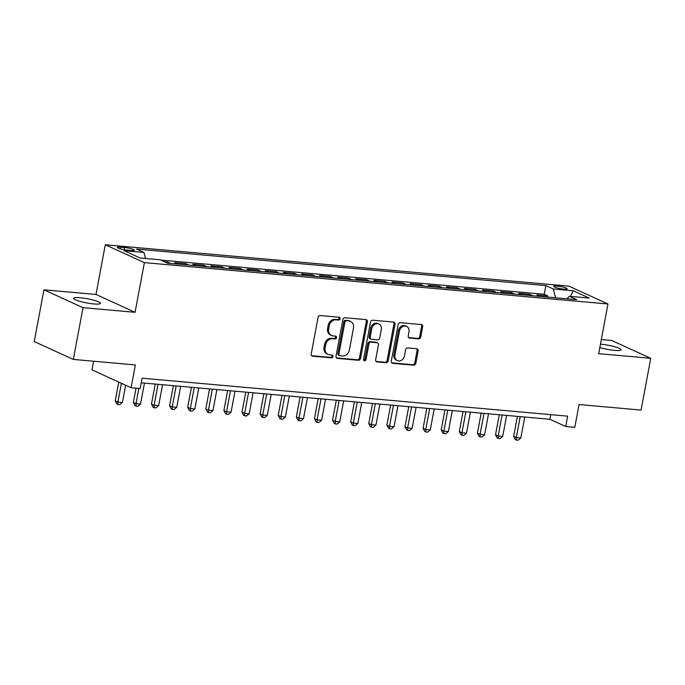<?xml version="1.0" encoding="UTF-8"?>
<svg xmlns="http://www.w3.org/2000/svg" width="685" height="685" viewBox="0 0 685 685"><rect width="100%" height="100%" fill="white"/><g stroke="black" fill="none" stroke-linecap="round" stroke-linejoin="round"><path stroke-width="1.03" d="M340.085 318.748A1.464 1.224 114.6 0 0 339.109 317.215L320.22 315.537A2.089 1.755 114.6 0 0 318.063 317.403L311.221 353.982A2.089 1.755 114.6 0 0 312.617 356.174L331.506 357.861A1.464 1.224 114.6 0 0 332.037 355.018L329.596 354.796A6.696 5.617 114.6 0 1 328.029 354.385A6.696 5.617 114.6 0 1 325.118 347.792L325.692 344.743A6.696 5.617 114.6 0 1 332.593 338.741L335.042 338.964A1.464 1.224 114.6 0 0 335.573 336.121L333.133 335.898A6.696 5.617 114.6 0 1 331.566 335.487A6.696 5.617 114.6 0 1 328.654 328.886L329.228 325.837A6.696 5.617 114.6 0 1 336.13 319.844L338.578 320.066A1.464 1.224 114.6 0 0 340.085 318.748M331.566 335.487L330.504 335.008A6.696 5.617 114.6 0 1 327.601 328.406L328.175 325.358A6.696 5.617 114.6 0 1 335.076 319.364L337.525 319.578A1.464 1.224 114.6 0 0 338.835 317.189M311.649 355.703L330.444 357.382A1.464 1.224 114.6 0 0 331.754 354.993M328.029 354.385L326.968 353.905A6.696 5.617 114.6 0 1 324.065 347.304L324.639 344.255A6.696 5.617 114.6 0 1 331.54 338.262L333.989 338.484A1.464 1.224 114.6 0 0 335.29 336.095M599.82 347.603A13.649 2.106 10.6 0 0 614.428 350.377A13.649 2.106 10.6 0 0 621.081 349.804A13.649 2.106 10.6 0 0 614.522 346.696A13.649 2.106 10.6 0 0 600.908 344.204A13.649 2.106 10.6 0 0 600.462 344.161M80.256 297.752A13.649 2.106 10.6 0 0 73.603 298.326A13.649 2.106 10.6 0 0 80.171 301.434A13.649 2.106 10.6 0 0 93.776 303.926A13.649 2.106 10.6 0 0 100.43 303.352A13.649 2.106 10.6 0 0 93.871 300.244A13.649 2.106 10.6 0 0 80.256 297.752M557.059 286.047A6.824 1.053 10.6 0 0 553.728 286.339A6.824 1.053 10.6 0 0 557.016 287.888A6.824 1.053 10.6 0 0 563.815 289.13A6.824 1.053 10.6 0 0 567.146 288.847A6.824 1.053 10.6 0 0 563.866 287.289A6.824 1.053 10.6 0 0 557.059 286.047M418.595 338.878A2.089 1.755 114.6 0 0 420.753 337.003L422.679 326.736A2.089 1.755 114.6 0 0 421.275 324.553L400.305 322.678A2.089 1.755 114.6 0 0 398.148 324.553L391.298 361.132A2.089 1.755 114.6 0 0 392.693 363.324L413.671 365.191A2.089 1.755 114.6 0 0 415.829 363.315L418.15 350.925A2.089 1.755 114.6 0 0 416.754 348.733L407.78 347.929A2.089 1.755 114.6 0 0 405.623 349.804L404.467 355.952A5.6 4.692 114.6 0 1 397.386 360.618A5.6 4.692 114.6 0 1 394.954 355.104L399.466 331.026A5.6 4.692 114.6 0 1 406.548 326.351A5.6 4.692 114.6 0 1 408.971 331.874L408.226 335.881A2.089 1.755 114.6 0 0 409.621 338.073L418.595 338.878L417.542 338.39A2.089 1.755 114.6 0 0 419.7 336.523L421.617 326.257A2.089 1.755 114.6 0 0 421.189 324.544M83.013 307.659L135.082 312.309L96.003 294.456L43.934 289.815L83.013 307.659L73.329 359.419L135.356 364.959L131.092 387.727L140.142 388.541L142.086 378.188L567.659 416.155L565.724 426.507L574.775 427.312L579.039 404.544L641.066 410.075L650.75 358.315L611.671 340.462L601.327 339.546M135.082 312.309L144.381 262.62L607.98 303.986L598.681 353.674L650.75 358.315M367.391 321.804A2.089 1.755 114.6 0 0 365.995 319.621L345.017 317.746A2.089 1.755 114.6 0 0 342.86 319.621L336.018 356.2A2.089 1.755 114.6 0 0 337.414 358.392L358.392 360.259A2.089 1.755 114.6 0 0 360.55 358.383L367.391 321.804L366.338 321.325A2.089 1.755 114.6 0 0 365.91 319.612M372.666 320.212L393.635 322.087A2.089 1.755 114.6 0 1 395.031 324.27L388.19 360.849A2.089 1.755 114.6 0 1 386.032 362.725L377.058 361.928A2.089 1.755 114.6 0 1 375.654 359.736L378.437 344.897A2.089 1.755 114.6 0 0 377.033 342.705L371.082 342.175A2.089 1.755 114.6 0 0 368.924 344.05L366.03 359.497A1.464 1.224 114.6 0 1 363.547 359.274L370.508 322.087A2.089 1.755 114.6 0 1 372.666 320.212M73.329 359.419L34.25 341.567L43.934 289.815M547.555 297.076L547.769 295.903L536.903 294.935L540.157 296.417M529.445 295.458L529.659 294.285L518.793 293.317L522.047 294.798M511.335 293.848L511.549 292.666L500.684 291.699L503.937 293.189M493.226 292.23L493.44 291.056L482.574 290.089L485.828 291.57M475.116 290.611L475.33 289.438L464.464 288.471L467.718 289.952M457.006 289.001L457.22 287.82L446.355 286.852L449.608 288.342M438.897 287.383L439.111 286.21L428.245 285.234L431.499 286.724M420.787 285.765L421.001 284.592L410.135 283.624L413.389 285.106M402.677 284.155L402.891 282.974L392.025 282.006L395.279 283.496M384.568 282.537L384.782 281.364L373.916 280.388L377.17 281.877M366.458 280.918L366.672 279.745L355.806 278.778L359.06 280.259M348.348 279.3L348.562 278.127L337.696 277.16L340.95 278.641M330.238 277.69L330.453 276.509L319.587 275.541L322.841 277.031M312.129 276.072L312.343 274.899L301.477 273.931L304.731 275.413M294.019 274.454L294.233 273.281L283.367 272.313L286.621 273.794M275.909 272.844L276.123 271.662L265.258 270.695L268.511 272.185M257.8 271.226L258.014 270.053L247.148 269.077L250.402 270.566M239.69 269.607L239.904 268.434L229.038 267.467L232.292 268.948M221.58 267.998L221.794 266.816L210.929 265.849L214.182 267.338M203.471 266.379L203.693 265.206L192.827 264.23L196.073 265.72M185.361 264.761L185.584 263.588L174.718 262.62L177.963 264.102M167.26 263.091L167.474 261.97L164.169 261.679M127.093 250.128L131.075 250.487A6.61 1.019 10.6 0 0 134.294 250.205A6.61 1.019 10.6 0 0 131.118 248.698A6.61 1.019 10.6 0 0 124.524 247.49L120.543 247.139A6.61 1.019 10.6 0 0 117.323 247.422A6.61 1.019 10.6 0 0 120.5 248.92A6.61 1.019 10.6 0 0 127.093 250.128M144.381 262.62L105.302 244.768L568.91 286.133L607.98 303.986M547.769 295.903L544.232 294.285L545.859 285.594L136.58 249.075L143.978 252.448L145.562 258.493M545.859 285.594L553.257 288.967L573.174 290.748L589.228 298.078L569.303 296.297L576.702 299.679L167.423 263.16L160.033 259.786L140.108 258.005L124.053 250.676L143.978 252.448M167.474 261.97L170.719 263.46M185.584 263.588L188.829 265.069M203.693 265.206L206.939 266.688M221.794 266.816L225.048 268.306M239.904 268.434L243.158 269.916M258.014 270.053L261.268 271.534M276.123 271.662L279.377 273.152M294.233 273.281L297.487 274.771M312.343 274.899L315.597 276.38M330.453 276.509L333.706 277.999M348.562 278.127L351.816 279.617M366.672 279.745L369.926 281.227M384.782 281.364L388.035 282.845M402.891 282.974L406.145 284.463M421.001 284.592L424.255 286.073M439.111 286.21L442.364 287.691M457.22 287.82L460.474 289.31M475.33 289.438L478.584 290.928M493.44 291.056L496.694 292.538M511.549 292.666L514.803 294.156M529.659 294.285L532.913 295.774M544.232 294.285L160.632 260.06M93.631 361.235L92.013 369.874L131.092 387.727M96.003 294.456L105.302 244.768M141.221 382.812L549.875 419.271L565.724 426.507M550.749 414.648L549.875 419.271M569.303 296.297L567.026 298.814M555.569 297.795L553.257 288.967M573.174 290.748L570.468 296.408M336.446 357.912L357.33 359.779A2.089 1.755 114.6 0 0 359.488 357.904L366.338 321.325M346.447 320.768A1.464 1.224 114.6 0 0 344.932 322.078L338.921 354.188A1.464 1.224 114.6 0 0 339.906 355.72L342.483 355.952A6.696 5.617 114.6 0 0 349.384 349.949L353.494 328.004A6.696 5.617 114.6 0 0 350.583 321.411A6.696 5.617 114.6 0 0 349.025 320.991L345.386 320.28A1.464 1.224 114.6 0 0 343.879 321.59L344.932 322.078M339.563 355.626L338.501 355.147A1.464 1.224 114.6 0 1 337.868 353.7L343.879 321.59M350.583 321.411L349.53 320.923A6.696 5.617 114.6 0 0 347.963 320.511L349.025 320.991M345.386 320.28L347.963 320.511M376.091 361.449L384.979 362.245A2.089 1.755 114.6 0 0 387.136 360.37L393.978 323.791A2.089 1.755 114.6 0 0 393.55 322.078M377.529 342.834L376.467 342.354A2.089 1.755 114.6 0 0 375.979 342.226L370.028 341.695A2.089 1.755 114.6 0 0 367.871 343.57L364.977 359.017L366.03 359.497M363.726 360.319A1.464 1.224 114.6 0 0 364.977 359.017M381.314 329.502A5.6 4.692 114.6 0 0 378.882 323.988A5.6 4.692 114.6 0 0 371.801 328.654L370.217 337.14A2.089 1.755 114.6 0 0 371.612 339.332L377.572 339.863A2.089 1.755 114.6 0 0 379.73 337.988L381.314 329.502M378.882 323.988L377.829 323.508A5.6 4.692 114.6 0 0 370.748 328.175L371.801 328.654M371.124 339.203L370.071 338.724A2.089 1.755 114.6 0 1 369.164 336.66L370.748 328.175M408.654 337.602L417.542 338.39M406.548 326.351L405.486 325.872A5.6 4.692 114.6 0 0 398.405 330.538L399.466 331.026M397.386 360.618L396.332 360.139A5.6 4.692 114.6 0 1 393.901 354.625L398.405 330.538M391.734 362.844L412.618 364.711A2.089 1.755 114.6 0 0 414.776 362.836L417.096 350.437A2.089 1.755 114.6 0 0 416.66 348.725M118.753 382.093L115.243 400.862L117.88 402.069L122.409 402.48L125.638 385.235M121.391 383.3L117.88 402.069L117.94 404.527L116.887 404.039L115.243 400.862M122.409 402.48L119.755 404.681L117.94 404.527M136.024 388.172L133.352 402.48L135.99 403.688L140.519 404.09L144.449 383.095M138.849 388.421L135.99 403.688L136.05 406.136L134.996 405.657L133.352 402.48M140.519 404.09L137.865 406.299L136.05 406.136M155.212 384.054L151.462 404.099L154.099 405.306L158.629 405.708L162.559 384.713M158.029 384.311L154.099 405.306L154.159 407.755L153.106 407.275L151.462 404.099M158.629 405.708L155.974 407.917L154.159 407.755M173.322 385.672L169.572 405.717L172.209 406.916L176.739 407.327L180.669 386.331M176.139 385.929L172.209 406.916L172.269 409.373L171.216 408.885L169.572 405.717M176.739 407.327L174.084 409.536L172.269 409.373M191.432 387.29L187.681 407.327L190.319 408.534L194.848 408.936L198.778 387.941M194.249 387.539L190.319 408.534L190.379 410.983L189.325 410.503L187.681 407.327M194.848 408.936L192.194 411.146L190.379 410.983M209.541 388.909L205.791 408.945L208.428 410.152L212.958 410.555L216.888 389.559M212.359 389.157L208.428 410.152L208.488 412.601L207.435 412.122L205.791 408.945M212.958 410.555L210.304 412.764L208.488 412.601M227.651 390.518L223.901 410.563L226.538 411.771L231.068 412.173L234.998 391.178M230.468 390.775L226.538 411.771L226.598 414.219L225.545 413.731L223.901 410.563M231.068 412.173L228.413 414.382L226.598 414.219M245.761 392.137L242.01 412.173L244.648 413.38L249.177 413.783L253.108 392.788M248.578 392.385L244.648 413.38L244.708 415.829L243.654 415.35L242.01 412.173M249.177 413.783L246.523 415.992L244.708 415.829M263.871 393.755L260.12 413.791L262.757 414.999L267.287 415.401L271.217 394.406M266.688 394.003L262.757 414.999L262.817 417.448L261.764 416.968L260.12 413.791M267.287 415.401L264.633 417.61L262.817 417.448M281.98 395.365L278.23 415.41L280.867 416.617L285.397 417.019L289.318 396.024M284.797 395.622L280.867 416.617L280.927 419.066L279.874 418.578L278.23 415.41M285.397 417.019L282.742 419.229L280.927 419.066M300.09 396.983L296.34 417.019L298.977 418.227L303.506 418.629L307.428 397.642M302.907 397.231L298.977 418.227L299.037 420.684L297.984 420.196L296.34 417.019M303.506 418.629L300.852 420.838L299.037 420.684M318.191 398.601L314.441 418.638L317.087 419.845L321.616 420.248L325.538 399.252M321.017 398.85L317.087 419.845L317.146 422.294L316.093 421.814L314.441 418.638M321.616 420.248L318.962 422.457L317.146 422.294M336.301 400.211L332.55 420.256L335.196 421.463L339.726 421.866L343.647 400.871M339.126 400.468L335.196 421.463L335.256 423.912L334.203 423.433L332.55 420.256M339.726 421.866L337.071 424.075L335.256 423.912M354.41 401.83L350.66 421.874L353.306 423.073L357.835 423.484L361.757 402.489M357.236 402.086L353.306 423.073L353.366 425.531L352.313 425.042L350.66 421.874M357.835 423.484L355.181 425.685L353.366 425.531M372.52 403.448L368.77 423.484L371.416 424.691L375.945 425.094L379.867 404.099M375.346 403.696L371.416 424.691L371.475 427.14L370.422 426.661L368.77 423.484M375.945 425.094L373.291 427.303L371.475 427.14M390.63 405.066L386.879 425.102L389.525 426.31L394.055 426.712L397.976 405.717M393.455 405.315L389.525 426.31L389.585 428.759L388.532 428.279L386.879 425.102M394.055 426.712L391.4 428.921L389.585 428.759M408.739 406.676L404.989 426.721L407.635 427.919L412.164 428.33L416.086 407.335M411.565 406.933L407.635 427.919L407.695 430.377L406.642 429.889L404.989 426.721M412.164 428.33L409.51 430.54L407.695 430.377M426.849 408.294L423.099 428.33L425.745 429.538L430.274 429.94L434.196 408.945M429.675 408.543L425.745 429.538L425.805 431.987L424.751 431.507L423.099 428.33M430.274 429.94L427.62 432.149L425.805 431.987M444.959 409.913L441.208 429.949L443.854 431.156L448.384 431.559L452.305 410.563M447.784 410.161L443.854 431.156L443.914 433.605L442.861 433.125L441.208 429.949M448.384 431.559L445.729 433.768L443.914 433.605M463.069 411.522L459.318 431.567L461.964 432.774L466.494 433.177L470.415 412.182M465.894 411.779L461.964 432.774L462.024 435.223L460.971 434.735L459.318 431.567M466.494 433.177L463.839 435.386L462.024 435.223M481.178 413.141L477.428 433.177L480.074 434.384L484.603 434.787L488.525 413.8M484.004 413.389L480.074 434.384L480.134 436.842L479.08 436.354L477.428 433.177M484.603 434.787L481.949 436.996L480.134 436.842M499.288 414.759L495.538 434.795L498.183 436.002L502.713 436.405L506.635 415.41M502.114 415.007L498.183 436.002L498.243 438.451L497.19 437.972L495.538 434.795M502.713 436.405L500.059 438.614L498.243 438.451M517.398 416.369L513.647 436.413L516.293 437.621L520.814 438.023L524.744 417.028M520.223 416.626L516.293 437.621L516.353 440.07L515.3 439.59L513.647 436.413M520.814 438.023L518.168 440.232L516.353 440.07M120.226 248.843L120.543 247.139M124.105 249.725L124.524 247.49M335.076 319.364L336.13 319.844M328.175 325.358L329.228 325.837M327.601 328.406L328.654 328.886M333.989 338.484L335.042 338.964M331.54 338.262L332.593 338.741M324.639 344.255L325.692 344.743M324.065 347.304L325.118 347.792M330.444 357.382L331.506 357.861M311.709 355.763L312.617 356.174M337.525 319.578L338.578 320.066M359.488 357.904L360.55 358.383M357.33 359.779L358.392 360.259M336.506 357.972L337.414 358.392M337.868 353.7L338.921 354.188M393.978 323.791L395.031 324.27M387.136 360.37L388.19 360.849M384.979 362.245L386.032 362.725M376.151 361.509L377.058 361.928M375.979 342.226L377.033 342.705M370.028 341.695L371.082 342.175M367.871 343.57L368.924 344.05M369.164 336.66L370.217 337.14M408.714 337.662L409.621 338.073M393.901 354.625L394.954 355.104M417.096 350.437L418.15 350.925M414.776 362.836L415.829 363.315M412.618 364.711L413.671 365.191M391.794 362.904L392.693 363.324M421.617 326.257L422.679 326.736M419.7 336.523L420.753 337.003"/></g></svg>
